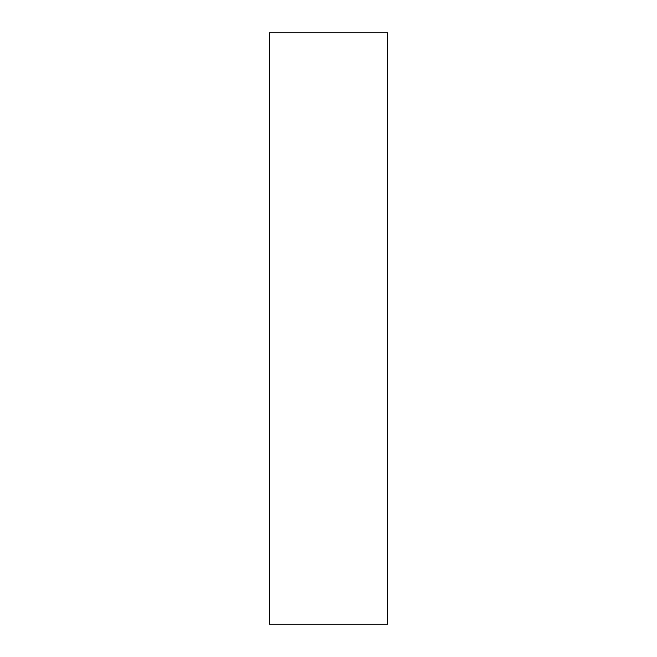 <?xml version="1.0" encoding="UTF-8"?>
<svg xmlns="http://www.w3.org/2000/svg" width="657" height="657" viewBox="0 0 657 657"><rect width="100%" height="100%" fill="white"/><g stroke="black" fill="none" stroke-linecap="round" stroke-linejoin="round"><path stroke-width="0.99" d="M269.37 32.85L387.63 32.85L387.63 624.15L269.37 624.15L269.37 32.85"/></g></svg>
